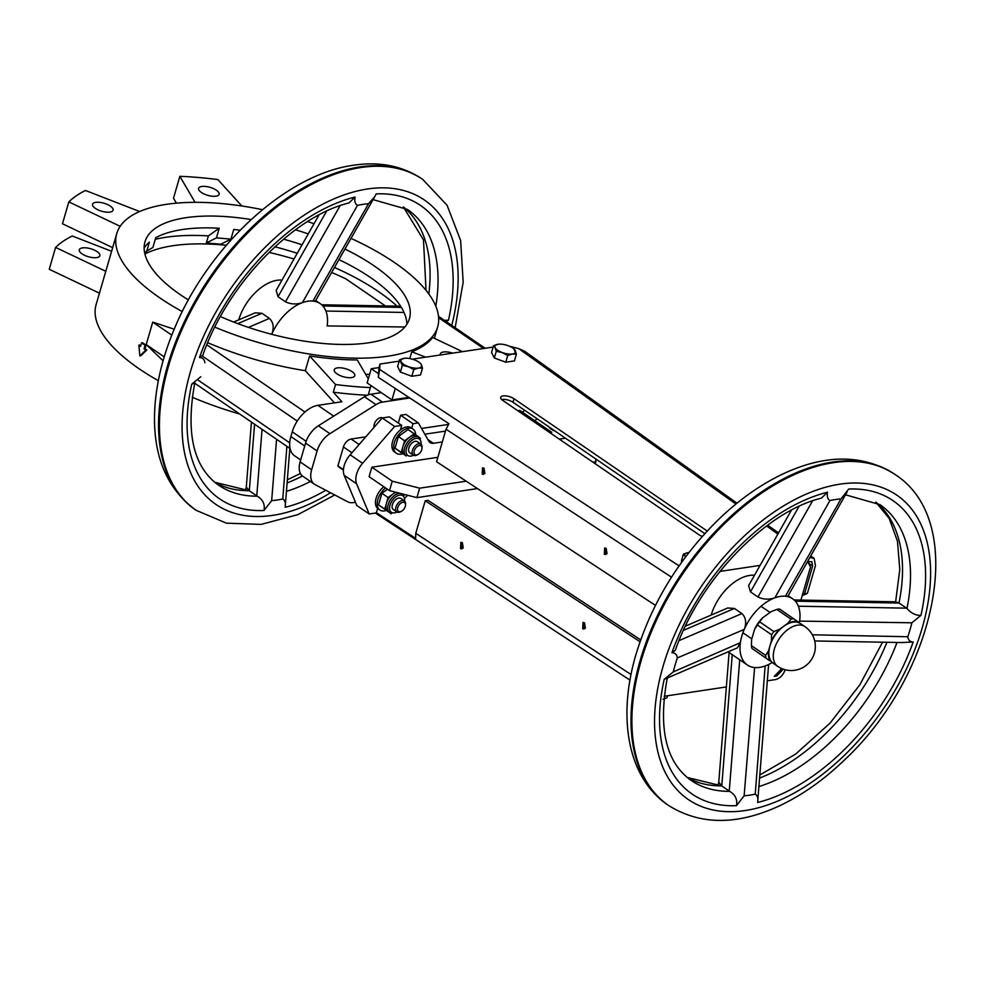 <?xml version="1.0" encoding="UTF-8"?>
<svg xmlns="http://www.w3.org/2000/svg" width="985" height="985" viewBox="0 0 985 985"><rect width="100%" height="100%" fill="white"/><g stroke="black" fill="none" stroke-linecap="round" stroke-linejoin="round"><path stroke-width="1.48" d="M448.975 423.698L378.314 377.329L380.025 364.019L399.208 361.15L380.025 364.019L379.656 369.437L380.025 364.019L379.003 367.565L371.246 368.735L378.572 373.734L379.003 367.565L371.246 368.735L367.122 382.919L381.318 392.633L370.926 394.197L381.318 392.633L391.956 399.922L408.873 397.386L391.956 399.922L367.122 382.919L371.246 368.735L378.572 373.734L378.314 377.329L379.656 369.437L679.047 565.883L379.656 369.437L378.314 377.329L448.975 423.698L446.02 429.226L436.577 461.756L655.456 605.369L436.577 461.756L446.02 429.226L448.975 423.698M807.577 561.659L811.849 561.696L812.637 565.993L804.573 593.783L807.392 593.364L815.457 565.575L814.139 558.396L815.457 565.575L807.392 593.364L802.184 595.703L807.392 593.364L802.455 594.792L804.573 593.783L812.637 565.993L808.266 562.866L812.637 565.993L811.849 561.696L807.577 561.659L810.557 566.867L807.577 561.659M704.804 533.624L512.976 402.262L513.998 398.716L707.205 531.026L513.998 398.716A8.015 3.115 16.2 0 0 505.908 395.896A8.015 3.115 16.2 0 0 500.663 397.324A8.015 3.115 16.2 0 0 502.732 400.402L698.722 534.621A8.015 3.115 16.2 0 0 702.317 536.394A8.015 3.115 16.2 0 1 698.722 534.621L502.732 400.402A8.015 3.115 16.2 0 1 500.663 397.324A8.015 3.115 16.2 0 1 505.908 395.896A8.015 3.115 16.2 0 1 513.998 398.716L512.976 402.262A8.015 3.115 -163.8 0 0 501.636 399.528A8.015 3.115 -163.8 0 1 512.976 402.262L704.804 533.624M785.193 669.751C783.186 675.131 779.985 678.406 775.601 679.564L767.29 680.807L775.601 679.564C779.985 678.406 783.186 675.131 785.193 669.751M139.808 345.046L138.836 345.156L139.882 355.893L145.854 350.069A168.435 65.539 16.2 0 1 144.056 348.838L145.09 345.292L146.026 345.156A167.105 65.022 -163.8 0 1 142.542 342.718L141.569 342.842L140.547 346.388A168.435 65.539 16.2 0 1 138.836 345.156L139.882 355.893L145.854 350.069A168.435 65.539 16.2 0 1 144.056 348.838L145.09 345.292A168.435 65.539 -163.8 0 1 141.569 342.842L140.547 346.388A168.435 65.539 16.2 0 1 138.836 345.156L139.808 345.046A167.105 65.022 16.2 0 0 140.732 345.71A167.105 65.022 16.2 0 1 139.808 345.046M140.83 355.77L146.79 349.921A167.105 65.022 16.2 0 1 145.004 348.715L146.026 345.156A167.105 65.022 -163.8 0 1 142.542 342.718L141.569 342.842A168.435 65.539 -163.8 0 0 145.09 345.292L146.026 345.156L144.992 348.702A167.105 65.022 16.2 0 0 145.004 348.715L144.056 348.838L144.992 348.702A167.105 65.022 16.2 0 0 145.004 348.715A167.105 65.022 16.2 0 0 146.79 349.921L140.83 355.77M318.364 425.779L364.487 396.746A20.057 11.918 -55.6 0 1 370.926 394.197L382.451 402.089A20.057 11.918 124.4 0 0 376.011 404.638L329.901 433.671A20.057 11.918 124.4 0 0 317.096 450.97L305.559 443.078A20.057 11.918 -55.6 0 1 318.364 425.779L364.487 396.746A20.057 11.918 -55.6 0 1 370.926 394.197L382.451 402.089A20.057 11.918 124.4 0 0 376.011 404.638L329.901 433.671A20.057 11.918 124.4 0 0 317.096 450.97L305.559 443.078A20.057 11.918 -55.6 0 1 318.364 425.779L329.901 433.671L318.364 425.779M347.779 501.833L315.101 484.62A20.057 11.918 124.4 0 1 314.4 484.189A20.057 11.918 124.4 0 0 315.101 484.62L347.779 501.833A20.057 11.918 124.4 0 0 353.246 502.609L355.45 502.276L353.246 502.609A20.057 11.918 124.4 0 1 347.779 501.833M302.863 476.297A20.057 11.918 -55.6 0 1 300.105 461.866L305.559 443.078L300.105 461.866A20.057 11.918 -55.6 0 0 302.863 476.297L314.4 484.189L302.863 476.297M311.629 469.759A20.057 11.918 124.4 0 0 314.4 484.189A20.057 11.918 124.4 0 1 311.629 469.759L317.096 450.97L311.629 469.759L300.105 461.866L311.629 469.759M681.423 560.896L681.903 561.869L681.423 560.896L683.381 554.149L685.191 556.463A10.737 4.174 16.2 0 0 685.535 556.931A10.737 4.174 16.2 0 1 685.191 556.463L684.809 555.7A10.737 4.174 16.2 0 1 687.358 552.77L683.381 554.149L684.809 555.7A10.737 4.174 16.2 0 1 687.358 552.77L683.381 554.149L681.423 560.896M411.829 376.282L420.509 374.977L422.466 368.242L421.137 364.278A10.737 4.174 16.2 0 0 419.142 362.308A10.737 4.174 16.2 0 0 415.017 360.091L413.441 359.5A10.737 4.174 16.2 0 0 405.094 358.232A10.737 4.174 16.2 0 0 404.773 358.257L403.567 358.429A10.737 4.174 16.2 0 0 401.018 361.372L401.4 362.135A10.737 4.174 16.2 0 0 407.519 366.321L413.786 369.535L418.97 367.971L422.466 368.242L420.509 374.977L411.829 376.282L400.39 372.071L411.829 376.282L413.786 369.535L418.97 367.971A10.737 4.174 16.2 0 0 421.518 365.041L421.137 364.278A10.737 4.174 16.2 0 0 419.142 362.308A10.737 4.174 16.2 0 0 415.017 360.091L413.441 359.5A10.737 4.174 16.2 0 0 405.094 358.232A10.737 4.174 16.2 0 0 404.773 358.257L399.59 359.82L402.348 365.337L409.095 366.9A10.737 4.174 16.2 0 0 417.763 368.156A10.737 4.174 16.2 0 1 409.095 366.9L413.786 369.535L411.829 376.282M397.632 366.568L400.39 372.071L402.348 365.337L407.519 366.321A10.737 4.174 16.2 0 1 401.4 362.135L402.348 365.337L400.39 372.071L397.632 366.568L399.59 359.82L401.018 361.372A10.737 4.174 16.2 0 1 403.567 358.429L399.59 359.82L397.632 366.568M505.773 362.197L514.453 360.904L516.411 354.157L515.081 350.192A10.737 4.174 16.2 0 0 513.087 348.222A10.737 4.174 16.2 0 0 508.962 346.006L507.386 345.427A10.737 4.174 16.2 0 0 499.038 344.147A10.737 4.174 16.2 0 0 498.718 344.171L493.534 345.735L491.577 352.482L494.335 357.986L505.773 362.197L514.453 360.904L516.411 354.157L513.653 348.653L515.081 350.192A10.737 4.174 16.2 0 0 513.087 348.222A10.737 4.174 16.2 0 0 508.962 346.006L507.386 345.427A10.737 4.174 16.2 0 0 499.038 344.147A10.737 4.174 16.2 0 0 498.718 344.171L497.511 344.356A10.737 4.174 16.2 0 0 494.962 347.286L496.292 351.251L494.335 357.986L505.773 362.197L507.731 355.462L512.914 353.886A10.737 4.174 16.2 0 0 515.463 350.956A10.737 4.174 16.2 0 1 512.914 353.886L516.411 354.157L511.707 354.071A10.737 4.174 16.2 0 1 503.039 352.815L507.731 355.462L505.773 362.197M810.987 557.756L814.139 558.396L810.704 555.946L814.139 558.396L810.987 557.756M760.026 565.402L719.986 571.399L760.026 565.402M509.651 346.289L518.689 348.604L524.906 351.436L518.689 348.604L509.651 346.289M493.153 347.065L412.37 359.168L493.153 347.065M376.405 512.656L415.645 538.401L415.781 533.291L425.237 500.774L640.028 641.715L425.237 500.774L428.056 500.355L640.681 639.868L428.056 500.355L425.237 500.774L415.781 533.291L631.04 674.54L415.781 533.291L415.645 538.401L376.405 512.656M776.636 676.018L774.259 676.375L780.674 669.751L781.105 668.273L780.674 669.751L774.259 676.375L776.636 676.018L775.429 675.156L776.636 676.018L782.41 670.059L776.636 676.018M72.237 236.006L111.613 251.286L72.237 236.006A227.264 88.428 -163.8 0 0 55.603 247.407A227.264 88.428 -163.8 0 1 72.237 236.006M666.943 697.86L667.559 695.755L666.943 697.86L662.967 699.251L666.943 697.86M180.44 294.761A137.691 53.584 16.2 0 0 188.394 299.933A137.691 53.584 16.2 0 1 180.44 294.761A137.691 53.584 16.2 0 1 144.98 241.842A137.691 53.584 16.2 0 0 180.44 294.761M220.431 316.579A137.691 53.584 16.2 0 0 409.428 318.672A137.691 53.584 16.2 0 0 344.935 249.02A137.691 53.584 16.2 0 1 409.428 318.672A137.691 53.584 16.2 0 1 220.431 316.579M308.219 233.888A137.691 53.584 16.2 0 0 295.488 229.788A137.691 53.584 16.2 0 1 308.219 233.888M251.15 219.544A137.691 53.584 16.2 0 0 144.98 241.842A137.691 53.584 16.2 0 1 251.15 219.544M406.842 324.336A137.691 53.584 16.2 0 0 399.935 305.165A137.691 53.584 16.2 0 0 338.914 259.597A137.691 53.584 16.2 0 1 399.935 305.165A137.691 53.584 16.2 0 1 406.842 324.336M302.026 244.785A137.691 53.584 16.2 0 0 283.545 239.17A137.691 53.584 16.2 0 1 302.026 244.785M240.094 230.244A137.691 53.584 16.2 0 0 233.74 229.468L230.933 239.109L216.441 237.877L219.249 228.237A137.691 53.584 16.2 0 0 160.235 235.526A137.691 53.584 16.2 0 0 155.728 237.754L152.934 247.395L144.573 252.419L152.934 247.395L155.728 237.754A137.691 53.584 16.2 0 1 160.235 235.526A137.691 53.584 16.2 0 1 219.249 228.237L208.389 235.883A155.741 60.602 16.2 0 0 155.273 239.318A155.741 60.602 16.2 0 1 208.389 235.883L219.249 228.237L216.441 237.877L206.333 242.975L208.389 235.883L206.333 242.975L220.825 244.206L206.333 242.975L216.441 237.877L230.933 239.109L220.825 244.206L230.933 239.109L233.74 229.468A137.691 53.584 16.2 0 1 240.094 230.244M149.388 242.113L146.58 251.754L149.388 242.113A137.691 53.584 16.2 0 0 144.142 248.011A137.691 53.584 16.2 0 1 149.388 242.113M404.478 454.774A11.364 6.76 -55.6 0 1 404.379 454.701A11.364 6.76 -55.6 0 1 402.914 446.599A11.364 6.76 -55.6 0 1 409.44 437.291A11.364 6.76 -55.6 0 1 417.32 436.023A11.364 6.76 -55.6 0 1 417.418 436.096A11.364 6.76 -55.6 0 0 417.32 436.023L419.093 437.241A11.364 6.76 -55.6 0 0 415.596 436.564A11.364 6.76 -55.6 0 1 419.093 437.241L417.32 436.023A11.364 6.76 -55.6 0 0 409.44 437.291L414.266 433.794L408.061 429.534L398.396 436.54L408.061 429.534L417.369 436.06L414.266 433.794L404.601 440.787L398.396 436.54L395.022 448.15L398.396 436.54L404.601 440.787L409.44 437.291A11.364 6.76 -55.6 0 0 402.914 446.599L404.601 440.787L401.227 452.398L395.022 448.15L401.326 452.755L395.022 448.15L401.227 452.398L402.914 446.599A11.364 6.76 -55.6 0 0 404.379 454.701L401.227 452.398L404.379 454.701A11.364 6.76 -55.6 0 0 404.478 454.774L406.251 455.993A11.364 6.76 -55.6 0 1 405.672 445.257A11.364 6.76 -55.6 0 1 415.596 436.564A11.364 6.76 -55.6 0 0 405.672 445.257A11.364 6.76 -55.6 0 0 406.251 455.993L404.478 454.774M394.616 452.066A14.701 8.742 -55.6 0 1 400.452 429.879A14.701 8.742 -55.6 0 1 411.225 427.798L412.998 429.017A14.701 8.742 -55.6 0 1 415.695 434.828A14.701 8.742 -55.6 0 0 412.998 429.017A14.701 8.742 -55.6 0 0 397.484 436.207A14.701 8.742 -55.6 0 0 396.389 453.285A14.701 8.742 -55.6 0 1 397.484 436.207A14.701 8.742 -55.6 0 1 412.998 429.017L411.225 427.798A14.701 8.742 -55.6 0 0 400.452 429.879L401.745 425.409L394.628 426.468L362.579 463.307A18.05 10.737 124.4 0 0 356.607 483.832L369.203 513.985L356.792 505.477L344.196 475.336L356.792 505.477L369.203 513.985L376.319 512.914L377.624 508.445A14.701 8.742 124.4 0 0 378.117 508.826L379.89 510.045A14.701 8.742 124.4 0 0 386.219 510.464A14.701 8.742 124.4 0 1 379.89 510.045A14.701 8.742 124.4 0 1 385.591 487.957A14.701 8.742 124.4 0 0 379.89 510.045L378.117 508.826A14.701 8.742 124.4 0 1 377.624 508.445A14.701 8.742 124.4 0 1 383.818 486.75A14.701 8.742 124.4 0 0 377.624 508.445L376.319 512.914L369.203 513.985L356.607 483.832L344.196 475.336A18.05 10.737 124.4 0 1 350.155 454.811A18.05 10.737 124.4 0 0 344.196 475.336L356.607 483.832A18.05 10.737 124.4 0 1 362.579 463.307L350.155 454.811L382.217 417.972L350.155 454.811L362.579 463.307L394.628 426.468L382.217 417.972L389.334 416.901L382.217 417.972L394.628 426.468L401.745 425.409L389.334 416.901L401.745 425.409L400.452 429.879A14.701 8.742 -55.6 0 0 394.616 452.066L396.389 453.285A14.701 8.742 -55.6 0 0 400.907 454.159A14.701 8.742 -55.6 0 1 396.389 453.285L394.616 452.066M402.717 453.703A14.701 8.742 -55.6 0 1 400.907 454.159A14.701 8.742 -55.6 0 0 402.717 453.703M415.276 441.305A6.686 3.977 124.4 0 0 409.44 446.427A6.686 3.977 124.4 0 0 409.785 452.731L413.331 455.168A6.686 3.977 -55.6 0 1 412.986 448.852A6.686 3.977 -55.6 0 1 418.822 443.73A6.686 3.977 -55.6 0 1 420.89 444.137A6.686 3.977 -55.6 0 1 422.072 447.596A6.686 3.977 -55.6 0 0 420.89 444.137A6.686 3.977 -55.6 0 0 418.822 443.73A6.686 3.977 -55.6 0 0 412.986 448.852A6.686 3.977 -55.6 0 0 413.331 455.168A6.686 3.977 -55.6 0 0 416.987 455.021A6.686 3.977 -55.6 0 1 413.331 455.168L409.785 452.731A6.686 3.977 124.4 0 1 409.44 446.427A6.686 3.977 124.4 0 1 415.276 441.305A6.686 3.977 124.4 0 1 417.332 441.699A6.686 3.977 124.4 0 0 415.276 441.305M163.079 360.805L146.211 344.565L164.224 356.902L146.211 344.565L163.079 360.805M97.096 251.631A10.7 4.162 -163.8 0 1 99.854 255.731A10.7 4.162 -163.8 0 1 92.861 257.627A10.7 4.162 -163.8 0 1 82.075 253.884A10.7 4.162 -163.8 0 1 79.317 249.771A10.7 4.162 -163.8 0 1 86.311 247.875A10.7 4.162 -163.8 0 1 97.096 251.631A10.7 4.162 -163.8 0 1 99.854 255.731A10.7 4.162 -163.8 0 1 92.861 257.627A10.7 4.162 -163.8 0 1 82.075 253.884A10.7 4.162 -163.8 0 1 79.317 249.771A10.7 4.162 -163.8 0 1 86.311 247.875A10.7 4.162 -163.8 0 1 97.096 251.631M159.779 297.864A167.105 65.022 16.2 0 0 182.287 311.58A167.105 65.022 16.2 0 1 159.779 297.864A167.105 65.022 16.2 0 1 116.735 233.642A167.105 65.022 16.2 0 0 159.779 297.864M214.865 327.155A167.105 65.022 16.2 0 0 437.672 326.872A167.105 65.022 16.2 0 0 350.992 238.37A167.105 65.022 16.2 0 1 437.672 326.872L434.36 338.298L437.672 326.872A167.105 65.022 16.2 0 1 214.865 327.155M314.018 223.706A167.105 65.022 16.2 0 0 307.579 221.576A167.105 65.022 16.2 0 1 314.018 223.706M262.478 209.67A167.105 65.022 16.2 0 0 116.735 233.642L96.124 304.587A167.105 65.022 16.2 0 0 139.168 368.809A167.105 65.022 16.2 0 0 158.326 380.678A167.105 65.022 16.2 0 1 139.168 368.809A167.105 65.022 16.2 0 1 96.124 304.587L116.735 233.642A167.105 65.022 16.2 0 1 262.478 209.67M174.21 329.212L152.737 322.107L171.784 335.146L152.737 322.107L146.211 344.565L152.737 322.107L174.21 329.212M305.313 370.692A167.105 65.022 -163.8 0 1 207.712 342.718A167.105 65.022 -163.8 0 0 305.313 370.692L334.469 402.865L305.313 370.692L309.61 355.917A167.105 65.022 16.2 0 0 357.284 359.956L368.316 378.831L357.284 359.956A167.105 65.022 16.2 0 1 309.61 355.917L305.313 370.692M369.658 374.202A167.105 65.022 -163.8 0 1 365.755 374.435A167.105 65.022 -163.8 0 0 369.658 374.202M411.767 351.793L409.797 358.565L411.767 351.793L425.655 357.186L411.767 351.793A167.105 65.022 -163.8 0 0 432.637 337.473A167.105 65.022 -163.8 0 1 411.767 351.793M192.235 397.25A167.105 65.022 16.2 0 0 239.663 414.008A167.105 65.022 16.2 0 1 192.235 397.25M352.027 371.616A10.7 4.162 -163.8 0 1 354.785 375.716A10.7 4.162 -163.8 0 1 343.359 376.738A10.7 4.162 -163.8 0 1 334.247 369.757A10.7 4.162 -163.8 0 1 341.241 367.861A10.7 4.162 -163.8 0 1 352.027 371.616A10.7 4.162 -163.8 0 1 354.785 375.716A10.7 4.162 -163.8 0 1 343.359 376.738A10.7 4.162 -163.8 0 1 334.247 369.757A10.7 4.162 -163.8 0 1 341.241 367.861A10.7 4.162 -163.8 0 1 352.027 371.616M294.564 455.784A26.73 15.895 -55.6 0 1 290.883 436.54L292.262 431.812A26.73 15.895 -55.6 0 1 317.921 405.34L341.943 401.745L333.299 392.202L335.528 384.519L309.61 355.917L335.528 384.519A227.264 88.428 -163.8 0 0 370.385 387.598A227.264 88.428 -163.8 0 1 335.528 384.519L333.299 392.202L341.943 401.745L317.921 405.34L333.681 416.138L317.921 405.34A26.73 15.895 -55.6 0 0 292.262 431.812L306.138 441.317L292.262 431.812L290.883 436.54L304.71 446.008L290.883 436.54A26.73 15.895 -55.6 0 0 294.564 455.784L300.659 459.958L294.564 455.784M380.69 417.628A6.686 3.977 124.4 0 0 375.679 421.309A6.686 3.977 124.4 0 0 374.091 427.305A6.686 3.977 124.4 0 1 375.679 421.309A6.686 3.977 124.4 0 1 380.69 417.628A6.686 3.977 124.4 0 1 382.574 417.911A6.686 3.977 124.4 0 0 380.69 417.628M404.933 498.053L407.63 495.27L404.933 498.053M378.535 504.911L391.427 513.481L378.535 504.911L381.897 493.3L378.535 504.911L387.893 511.461A11.364 6.76 124.4 0 0 387.991 511.535L389.764 512.754A11.364 6.76 -55.6 0 1 389.666 512.68A11.364 6.76 -55.6 0 1 389.223 501.931A11.364 6.76 -55.6 0 1 399.097 493.325A11.364 6.76 -55.6 0 1 399.762 493.263A11.364 6.76 -55.6 0 0 399.097 493.325A11.364 6.76 -55.6 0 0 389.223 501.931A11.364 6.76 -55.6 0 0 389.666 512.68A11.364 6.76 -55.6 0 0 389.764 512.754L387.991 511.535A11.364 6.76 124.4 0 1 387.893 511.461L391.033 513.764L387.893 511.461A11.364 6.76 124.4 0 1 386.428 503.36L384.741 509.159L387.893 511.461A11.364 6.76 124.4 0 1 386.428 503.36L384.741 509.159L378.535 504.911M387.487 489.262L381.897 493.3L388.115 497.548L386.428 503.36A11.364 6.76 124.4 0 1 392.941 494.051L388.115 497.548L386.428 503.36A11.364 6.76 124.4 0 1 392.941 494.051L388.115 497.548L381.897 493.3L387.487 489.262M403.998 495.443L403.345 494.618L403.998 495.443M493.534 345.735L495.344 348.05A10.737 4.174 16.2 0 0 501.463 352.236L507.731 355.462L511.707 354.071A10.737 4.174 16.2 0 1 503.039 352.815L496.292 351.251L494.335 357.986L491.577 352.482L493.534 345.735L494.962 347.286A10.737 4.174 16.2 0 1 497.511 344.356L493.534 345.735M398.346 307.345A155.741 60.602 16.2 0 0 334.444 267.452A155.741 60.602 16.2 0 1 398.346 307.345M297.199 253.268A155.741 60.602 16.2 0 0 274.889 246.792A155.741 60.602 16.2 0 1 297.199 253.268M232.485 238.308A155.741 60.602 16.2 0 0 231.216 238.136A155.741 60.602 16.2 0 1 232.485 238.308M146.987 252.973A155.741 60.602 16.2 0 0 144.82 253.625A155.741 60.602 16.2 0 1 146.987 252.973M418.366 422.91L405.943 414.414L400.612 415.214L398.322 423.058L400.612 415.214L413.023 423.71L411.73 428.143L413.023 423.71L400.612 415.214L405.943 414.414L418.366 422.91L413.023 423.71L418.366 422.91L428.881 441.305L418.366 422.91M433.4 443.287A10.7 6.353 -55.6 0 1 430.1 442.647A10.7 6.353 -55.6 0 1 428.881 441.305A10.7 6.353 -55.6 0 0 430.1 442.647A10.7 6.353 -55.6 0 0 433.4 443.287L427.835 439.482L433.4 443.287L442.327 441.945L433.4 443.287M398.79 498.065A6.686 3.977 124.4 0 0 392.953 503.187A6.686 3.977 124.4 0 0 393.298 509.491L396.844 511.929A6.686 3.977 -55.6 0 1 396.499 505.613A6.686 3.977 -55.6 0 1 402.336 500.503A6.686 3.977 -55.6 0 1 404.392 500.897A6.686 3.977 -55.6 0 1 405.586 504.357A6.686 3.977 -55.6 0 0 404.392 500.897A6.686 3.977 -55.6 0 0 402.336 500.503A6.686 3.977 -55.6 0 0 396.499 505.613A6.686 3.977 -55.6 0 0 396.844 511.929A6.686 3.977 -55.6 0 0 400.501 511.781A6.686 3.977 -55.6 0 1 396.844 511.929L393.298 509.491A6.686 3.977 124.4 0 1 392.953 503.187A6.686 3.977 124.4 0 1 398.79 498.065A6.686 3.977 124.4 0 1 400.846 498.472A6.686 3.977 124.4 0 0 398.79 498.065M402.877 502.288A5.344 3.177 124.4 0 0 397.571 508.346A5.344 3.177 124.4 0 0 401.412 511.313A5.344 3.177 124.4 0 0 405.475 505.379A5.344 3.177 124.4 0 0 402.877 502.288A5.344 3.177 124.4 0 0 397.571 508.346A5.344 3.177 124.4 0 0 401.412 511.313A5.344 3.177 124.4 0 0 405.475 505.379A5.344 3.177 124.4 0 0 402.877 502.288M445.479 431.11L424.818 434.2L445.479 431.11M524.549 410.191L522.518 412.296L524.549 410.191M688.872 552.56A10.737 4.174 16.2 0 0 688.564 552.585L687.358 552.77L688.564 552.585A10.737 4.174 16.2 0 1 688.872 552.56L688.872 552.56M452.669 353.135A10.7 4.162 16.2 0 0 440.307 353.861A10.7 4.162 16.2 0 0 440.344 354.982A10.7 4.162 16.2 0 1 440.307 353.861A10.7 4.162 16.2 0 1 452.669 353.135M419.364 445.528A5.344 3.177 124.4 0 0 414.069 451.586A5.344 3.177 124.4 0 0 417.899 454.553A5.344 3.177 124.4 0 0 421.974 448.618A5.344 3.177 124.4 0 0 419.364 445.528A5.344 3.177 124.4 0 0 414.069 451.586A5.344 3.177 124.4 0 0 417.899 454.553A5.344 3.177 124.4 0 0 421.974 448.618A5.344 3.177 124.4 0 0 419.364 445.528M419.832 437.857L420.484 438.682L419.832 437.857M548.891 426.862A14.701 8.742 124.4 0 0 550.553 428.684L552.326 429.903A14.701 8.742 124.4 0 0 554.641 430.802A14.701 8.742 124.4 0 1 552.326 429.903A14.701 8.742 124.4 0 1 550.664 428.081A14.701 8.742 124.4 0 0 552.326 429.903L550.553 428.684A14.701 8.742 124.4 0 1 548.891 426.862M800.916 600.074L810.557 566.867L800.916 600.074M664.198 696.26L726.314 686.951L664.198 696.26M782.73 668.963L782.41 670.059L782.73 668.963M536.973 418.699L534.941 420.792L536.973 418.699M416.901 497.634L477.429 488.56L416.901 497.634L389.506 490.641L392.252 481.173L419.647 488.178L416.901 497.634L389.506 490.641L392.252 481.173L419.647 488.178L416.901 497.634M595.223 463.738L595.79 461.768L592.958 462.199L595.79 461.768L595.987 459.108L595.223 463.738M466.2 481.197L419.647 488.178L466.2 481.197M482.194 474.081L483.586 474.425L483.906 468.171L482.515 467.826L482.194 474.081L483.586 474.425L483.906 468.171L482.515 467.826L482.194 474.081M484.891 473.588L484.029 468.257L484.891 473.588M369.104 476.666L371.862 467.21L437.857 457.311L371.862 467.21L392.252 481.173L371.862 467.21L369.104 476.666L389.506 490.641L369.104 476.666M559.258 439.125L565.439 438.19L559.258 439.125M551.28 433.659L551.686 432.267L549.692 432.563L551.686 432.267L519.76 410.4L517.765 410.696L519.76 410.4L551.686 432.267L551.28 433.659M105.801 271.294L55.603 247.407L49.25 269.287L99.448 293.173L49.25 269.287L55.603 247.407L105.801 271.294M217.857 179.553L241.83 206L217.857 179.553A227.264 88.428 16.2 0 0 179.861 176.327L195.067 202.331L179.861 176.327L173.508 198.207L179.861 176.327A227.264 88.428 16.2 0 1 217.857 179.553M462.26 542.673L461.94 548.928L460.549 548.583L460.869 542.329L462.26 542.673L461.94 548.928L460.549 548.583L460.869 542.329L462.26 542.673M462.384 542.76L463.245 548.079L462.384 542.76M584.413 622.815L584.093 629.07L582.689 628.726L583.009 622.471L584.413 622.815L584.093 629.07L582.689 628.726L583.009 622.471L584.413 622.815M584.524 622.889L585.398 628.221L584.524 622.889M604.334 554.223L605.738 554.567L606.058 548.313L604.655 547.968L604.334 554.223L605.738 554.567L606.058 548.313L604.655 547.968L604.334 554.223M607.043 553.73L606.169 548.399L607.043 553.73M368.267 394.874L370.976 385.554L368.267 394.874M462.458 351.67L432.637 337.473L462.458 351.67M345.883 278.866L385.381 305.929L345.883 278.866A152.392 59.297 16.2 0 0 331.588 272.476A152.392 59.297 16.2 0 1 345.883 278.866M409.797 397.989L382.451 402.089L409.797 397.989M343.42 446.956L337.917 465.88A8.015 4.765 124.4 0 0 338.963 467.136L343.408 470.177L338.963 467.136A8.015 4.765 124.4 0 1 337.917 465.88L343.433 469.66L337.917 465.88L343.42 446.956A8.015 4.765 124.4 0 1 351.116 439.027A8.015 4.765 124.4 0 0 343.42 446.956L351.916 452.78L343.42 446.956M293.949 258.993A152.392 59.297 16.2 0 0 269.003 252.406A152.392 59.297 16.2 0 1 293.949 258.993M226.304 245.277A152.392 59.297 16.2 0 0 148.378 252.357A152.392 59.297 16.2 0 0 144.906 254.007A152.392 59.297 16.2 0 1 148.378 252.357L144.881 253.896L148.378 252.357A152.392 59.297 16.2 0 1 226.304 245.277M396.241 492.352A11.364 6.76 124.4 0 0 392.941 494.051L395.539 492.18L392.941 494.051A11.364 6.76 124.4 0 1 396.241 492.352M201.359 192.457A10.7 4.162 -163.8 0 1 198.601 188.344A10.7 4.162 -163.8 0 1 210.027 187.335A10.7 4.162 -163.8 0 1 219.138 194.316A10.7 4.162 -163.8 0 1 212.144 196.212A10.7 4.162 -163.8 0 1 201.359 192.457A10.7 4.162 -163.8 0 1 198.601 188.344A10.7 4.162 -163.8 0 1 210.027 187.335A10.7 4.162 -163.8 0 1 219.138 194.316A10.7 4.162 -163.8 0 1 212.144 196.212A10.7 4.162 -163.8 0 1 201.359 192.457M448.409 424.437L421.543 428.463L448.409 424.437M365.817 436.823L351.116 439.027L365.817 436.823M110.332 206.099A10.7 4.162 16.2 0 0 99.547 202.344A10.7 4.162 16.2 0 0 92.541 204.24A10.7 4.162 16.2 0 0 95.299 208.352A10.7 4.162 16.2 0 0 106.084 212.107A10.7 4.162 16.2 0 0 113.078 210.211A10.7 4.162 16.2 0 0 110.332 206.099A10.7 4.162 16.2 0 0 99.547 202.344A10.7 4.162 16.2 0 0 92.541 204.24A10.7 4.162 16.2 0 0 95.299 208.352A10.7 4.162 16.2 0 0 106.084 212.107A10.7 4.162 16.2 0 0 113.078 210.211A10.7 4.162 16.2 0 0 110.332 206.099M139.673 211.516L85.461 190.474A227.264 88.428 -163.8 0 0 68.839 201.888L120.182 226.316L68.839 201.888A227.264 88.428 -163.8 0 1 85.461 190.474L139.673 211.516M367.331 395.244A227.264 88.428 -163.8 0 1 333.299 392.202A227.264 88.428 -163.8 0 0 367.331 395.244M395.281 388.472L391.956 399.922L395.281 388.472M62.474 223.767L68.839 201.888L62.474 223.767L112.672 247.641L62.474 223.767M176.401 203.156L173.508 198.207L176.401 203.156M777.3 666.316A26.73 15.895 124.4 0 0 777.633 666.291L773.25 663.287A24.059 14.307 -55.6 0 1 773.04 663.127A24.059 14.307 -55.6 0 1 769.938 645.963L768.472 651.011A24.736 14.701 124.4 0 0 770.295 661.12L751.924 648.413L770.295 661.12M769.938 645.963A24.059 14.307 -55.6 0 1 783.752 626.263L779.541 629.304A24.736 14.701 124.4 0 0 771.403 640.915L769.938 645.963M768.472 651.011L765.616 655.357L751.42 645.643L751.617 639.474L754.559 629.378L757.416 625.032L771.6 634.746L771.403 640.915M800.546 623.653L797.912 621.72A24.736 14.701 124.4 0 0 787.963 623.21L783.752 626.263A24.059 14.307 -55.6 0 1 800.448 623.579A24.059 14.307 -55.6 0 1 800.657 623.727M779.541 629.304L773.828 631.57L759.644 621.855L762.686 617.767A24.736 14.701 124.4 0 0 754.559 629.378M762.686 617.767L771.107 611.673L776.82 609.419L791.004 619.134L787.963 623.21M765.616 655.357A26.73 15.895 124.4 0 0 766.108 658.128M751.42 645.643A26.73 15.895 124.4 0 0 751.924 648.413M797.912 621.72L779.541 609.013A26.73 15.895 124.4 0 0 776.82 609.419M793.738 618.728A26.73 15.895 124.4 0 0 791.004 619.134M773.828 631.57A26.73 15.895 124.4 0 0 771.6 634.746M759.644 621.855A26.73 15.895 124.4 0 0 757.416 625.032M799.032 506.364L750.471 591.874L757.957 596.996L812.576 500.86M794.132 599.963L895.513 601.798L898.997 602.98L906.976 608.459C911.224 613.298 915.878 615.588 920.938 615.366L911.901 622.791L799.611 621.104A40.102 23.849 -55.6 0 1 799.34 622.766M685.474 626.115L727.706 607.979L734.391 608.459L741.877 613.581C745.916 617.46 746.704 622.729 744.241 629.403A40.102 23.849 -55.6 0 1 774.85 597.833C768.953 599.791 763.313 599.52 757.957 596.996M750.471 591.874L748.6 585.619L791.447 510.144M687.321 777.547A167.105 99.362 124.4 0 0 721.673 785.882L687.198 777.448M718.779 782.238L721.673 785.882L729.245 791.078L739.723 659.753M847.112 491.983L787.938 596.097L785.39 596.245L841.018 498.866L848.688 489.052A177.792 105.715 124.4 0 1 920.938 615.366M875.911 502.141A167.105 99.362 124.4 0 1 898.997 602.98L895.168 601.786M711.207 615.022A40.102 23.849 -55.6 0 1 754.448 575.24M771.945 662.646A40.102 23.849 -55.6 0 1 765.148 665.946A40.102 23.849 -55.6 0 1 754.596 667.534A40.102 23.849 -55.6 0 1 747.344 664.986A40.102 23.849 -55.6 0 1 740.388 642.676L737.408 647.834L664.198 679.342L673.247 671.905L740.388 642.676A40.102 23.849 -55.6 0 1 744.241 629.403L677.298 657.955C676.954 654.606 675.168 652.846 671.942 652.686L675.291 650.383C699.473 579.722 765.936 511.375 821.367 498.164L827.511 492.217C826.809 496.452 827.609 499.223 829.924 500.528A167.105 99.362 -55.6 0 1 841.018 498.866M829.924 500.528L774.85 597.833A40.102 23.849 -55.6 0 1 785.39 596.245A40.102 23.849 -55.6 0 1 792.654 598.806A40.102 23.849 -55.6 0 1 799.611 621.104M768.62 664.469L757.625 802.479C758.339 798.244 757.527 795.474 755.224 794.169L765.148 665.946M812.329 634.796L907.85 636.741C908.195 640.09 909.98 641.851 913.193 642.011L901.743 642.552L814.706 640.964M754.596 667.534L744.131 795.831L736.46 805.656C737.593 799.5 735.327 794.735 729.663 791.349L729.245 791.078M673.247 671.905A167.105 99.362 -55.6 0 1 677.298 657.955M755.224 794.169A167.105 99.362 -55.6 0 1 744.131 795.831M911.901 622.791A167.105 99.362 -55.6 0 1 907.85 636.741M495.344 348.05L496.292 351.251L501.463 352.236A10.737 4.174 16.2 0 1 495.344 348.05M418.97 367.971L422.466 368.242L421.518 365.041A10.737 4.174 16.2 0 1 418.97 367.971M289.836 448.36L285.17 507.3C285.872 503.064 285.071 500.294 282.757 499.001L286.881 446.34M326.577 211.184L278.004 296.694L276.145 290.44L318.992 214.964M233.654 322.046L255.25 312.799L261.924 313.292L269.41 318.414C273.461 322.28 274.249 327.549 271.774 334.223A40.102 23.849 -55.6 0 1 302.383 302.654C296.485 304.611 290.858 304.34 285.49 301.829L340.108 205.68M214.853 482.367A167.105 99.362 124.4 0 0 249.205 490.715L214.742 482.268M246.324 487.058L249.205 490.715L256.789 495.898L262.047 429.337M238.752 319.854A40.102 23.849 -55.6 0 1 281.993 280.072M278.004 296.694L285.49 301.829M204.843 362.775C204.498 359.427 202.713 357.678 199.487 357.506L202.836 355.203C227.018 284.542 293.468 216.195 348.899 202.984L355.056 197.049C354.341 201.272 355.154 204.043 357.469 205.348L302.383 302.654A40.102 23.849 -55.6 0 1 312.934 301.078L368.55 203.686L374.657 196.803L315.471 300.918L312.934 301.078A40.102 23.849 -55.6 0 1 320.199 303.626A40.102 23.849 -55.6 0 1 327.155 325.924L404.847 327.008M276.576 439.273L271.663 500.663L263.992 510.476C265.137 504.32 262.872 499.555 257.196 496.169A167.105 99.362 124.4 0 1 218.608 485.186C193.454 467.247 185.525 433.141 194.808 382.857L191.743 384.162L200.78 376.738M357.469 205.348A167.105 99.362 -55.6 0 1 368.55 203.686M374.657 196.803L376.233 193.873A177.792 105.715 124.4 0 1 448.483 320.187L445.996 321.455M282.757 499.001A167.105 99.362 -55.6 0 1 271.663 500.663M444.37 320.347L448.483 320.187M364.487 396.746L376.011 404.638L364.487 396.746M777.842 534.042L766.576 525.978L777.842 534.042M735.918 504.049L518.689 348.604L735.918 504.049M198.231 380.198L289.725 442.844L198.231 380.198M202.417 356.114L297.236 421.051L202.417 356.114M206.825 344.836L304.956 412.025L206.825 344.836M671.511 577.185L446.02 429.226L671.511 577.185M399.651 495.11A10.022 5.959 124.4 0 0 389.691 506.512A10.022 5.959 124.4 0 0 396.967 512.003A10.022 5.959 124.4 0 1 389.691 506.512A10.022 5.959 124.4 0 1 399.651 495.11A10.022 5.959 124.4 0 1 404.515 500.983A10.022 5.959 124.4 0 0 399.651 495.11M780.896 668.975L782.41 670.059L780.896 668.975M416.138 438.35A10.022 5.959 124.4 0 0 406.177 449.751A10.022 5.959 124.4 0 0 413.454 455.242A10.022 5.959 124.4 0 1 406.177 449.751A10.022 5.959 124.4 0 1 416.138 438.35A10.022 5.959 124.4 0 1 421.001 444.223A10.022 5.959 124.4 0 0 416.138 438.35M438.633 317.736L483.573 348.505L438.633 317.736M359.119 444.506L351.116 439.027L359.119 444.506M804.88 626.608A24.059 24.059 0 0 1 811.135 660.061A24.059 24.059 0 0 1 777.682 666.316A24.059 14.307 -55.6 0 1 774.37 649.004A24.059 14.307 -55.6 0 1 804.88 626.608L800.448 623.579M906.976 608.459A167.105 99.362 124.4 0 0 879.888 504.615L845.512 494.79M679.034 640.619L741.877 613.581M734.391 608.459L683.491 630.351M732.237 654.631L721.808 785.402M759.57 778.088A167.105 99.362 124.4 0 0 886.956 642.282M798.367 606.218L906.582 608.164M898.615 603.042L795.326 601.17M662.93 666.783A184.478 109.692 124.4 0 0 816.331 778.963A184.478 109.692 124.4 0 0 898.455 496.305A184.478 109.692 124.4 0 0 662.93 666.783M757.625 802.479A177.792 105.715 124.4 0 0 913.193 642.011M664.198 679.342A177.792 105.715 124.4 0 0 736.46 805.656M827.511 492.217A177.792 105.715 124.4 0 0 671.942 652.686M641.013 661.181A200.521 119.222 124.4 0 0 668.63 805.508C699.929 825.048 736.361 825.393 777.941 806.543C801.519 795.683 824.014 779.849 845.413 759.066C935.454 674.614 969.302 522.518 895.23 474.61A200.521 119.222 124.4 0 0 641.013 661.181M758.893 786.547A167.105 99.362 124.4 0 0 897.015 642.466M667.276 678.037C657.98 728.321 665.909 762.427 691.064 780.366A167.105 99.362 124.4 0 0 729.663 791.349M895.23 474.61L894.343 474.007A200.521 119.222 124.4 0 0 640.127 660.578A200.521 119.222 124.4 0 0 667.744 804.905L668.63 805.508M428.82 293.986A167.105 99.362 124.4 0 0 403.444 206.961M435.813 306.212A167.105 99.362 124.4 0 0 407.433 209.436L373.056 199.623M325.9 311.038L404.022 312.442M401.363 307.406L322.871 305.99M286.438 491.367A167.105 99.362 124.4 0 0 310.41 481.468M287.103 482.909A167.105 99.362 124.4 0 0 302.457 475.989M285.17 507.3A177.792 105.715 124.4 0 0 325.801 490.259M261.924 313.292L237.804 323.622M248.442 327.389L269.41 318.414M254.573 424.215L249.353 490.222M451.758 325.407A184.478 109.692 124.4 0 0 367.528 188.985A184.478 109.692 124.4 0 0 183.37 405.672A184.478 109.692 124.4 0 0 330.517 492.746M191.743 384.162A177.792 105.715 124.4 0 0 263.992 510.476M355.056 197.049A177.792 105.715 124.4 0 0 199.487 357.506M455.144 327.722L463.172 282.19L460.635 240.512L447.091 205.262L422.762 179.442A200.521 119.222 124.4 0 0 361.002 167.499A200.521 119.222 124.4 0 0 185.906 321.012A200.521 119.222 124.4 0 0 196.175 510.329L226.439 523.17L261.123 524.389L297.827 514.65L334.752 494.975M422.762 179.442L421.875 178.827A200.521 119.222 124.4 0 0 360.116 166.896A200.521 119.222 124.4 0 0 185.02 320.396A200.521 119.222 124.4 0 0 195.289 509.725L196.175 510.329M417.332 441.699L420.89 444.137L417.332 441.699M290.07 448.52L194.734 383.239L290.07 448.52M770.024 612.461L761.023 606.304L770.024 612.461M751.801 638.871L742.899 632.776L751.801 638.871M513.087 348.222L513.85 348.788L513.087 348.222M778.495 532.897L767.684 525.153L778.495 532.897M736.977 503.187L524.906 351.436L736.977 503.187M400.846 498.472L404.392 500.897L400.846 498.472M405.475 505.379L405.586 504.357L405.475 505.379M401.412 511.313L400.501 511.781L401.412 511.313M421.974 448.618L422.072 447.596L421.974 448.618M417.899 454.553L416.987 455.021L417.899 454.553M629.994 680.155L375.334 513.062L629.994 680.155M485.149 348.259L438.51 316.333L485.149 348.259M419.142 362.308L419.906 362.862L419.142 362.308M718.755 782.336L718.065 784.713M729.134 652.218L718.742 782.447M882.56 642.195L859.893 684.71L830.096 723.076L795.708 754.054L759.817 774.998M895.648 601.712L899.785 569.527L897.47 541.221L889.172 518.405L875.776 502.067M728.1 651.811L747.344 664.986M788.148 595.716L792.654 598.806M667.744 804.905C627.47 777.584 617.299 717.154 635.99 654.409C651.331 603.879 678.517 559.221 717.56 520.449C738.959 499.666 761.454 483.844 785.033 472.972C826.612 454.122 863.045 454.467 894.343 474.007M403.308 206.887L423.488 239.872L426.025 290.366M400.612 306.2L321.664 304.784M287.349 479.818L300.413 473.465M246.287 487.156L245.597 489.545M251.434 422.06L246.287 487.267M315.692 300.536L320.199 303.626M195.289 509.725C165.751 487.612 152.256 453.765 154.805 408.184C156.406 382.266 163.03 355.585 174.665 328.103C208.598 246.336 285.921 174.283 353.615 165.221C379.508 161.318 402.262 165.862 421.875 178.827"/></g></svg>
